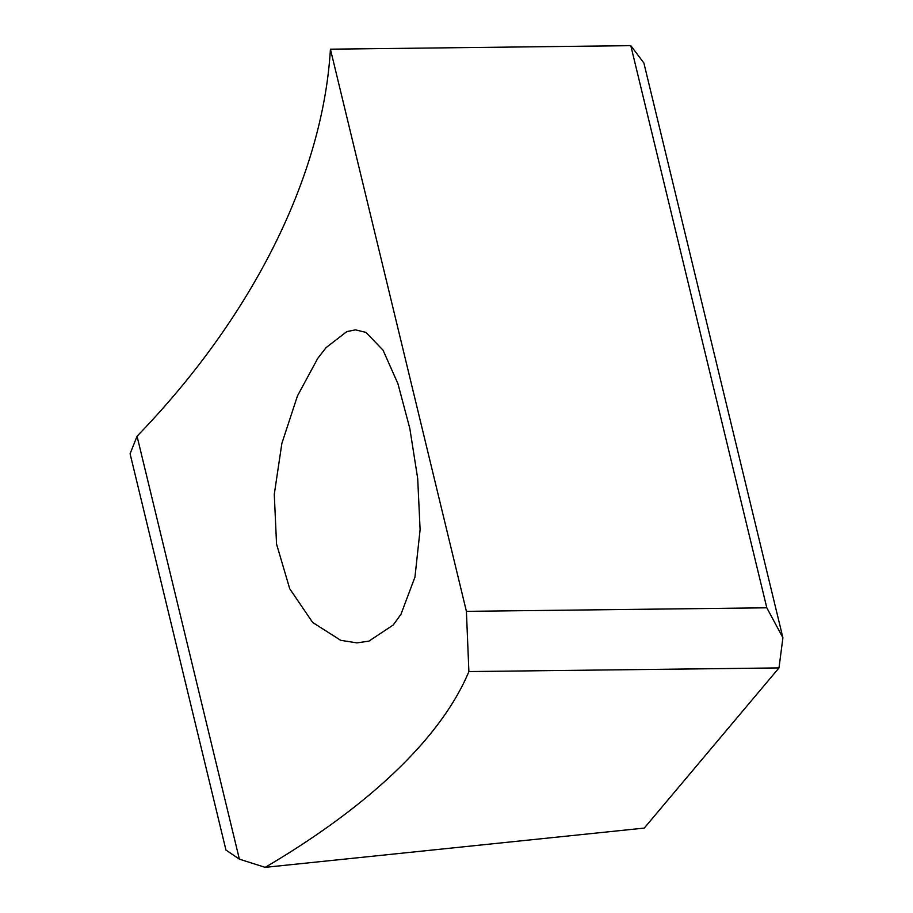 <?xml version="1.0" encoding="UTF-8"?>
<svg xmlns="http://www.w3.org/2000/svg" width="913" height="913" viewBox="0 0 913 913"><rect width="100%" height="100%" fill="white"/><g stroke="black" fill="none" stroke-linecap="round" stroke-linejoin="round"><path stroke-width="1.37" d="M330.415 49.188L630.803 45.65L766.806 607.807L782.909 637.742L778.994 667.917L644.258 828.091L265.192 867.35A670.793 275.578 166.4 0 0 468.883 671.569L466.406 611.345L330.415 49.188C322.94 175.901 252.399 317.073 137.053 436.209L130.091 453.772L225.956 850.06L239.377 859.156L137.053 436.209M778.994 667.917L468.883 671.569M766.806 607.807L466.406 611.345M265.192 867.35L239.377 859.156M326.089 347.625L346.826 331.59L355.477 329.855L365.965 332.4L383.061 350.193L397.931 383.711L409.811 428.402L417.698 478.515L420.106 529.688L414.959 577.062L400.955 614.301L393.195 625.028L368.886 641.131L356.903 642.878L340.743 640.344L312.657 622.461L289.718 588.725L276.548 544.057L274.277 494.298L281.866 443.398L297.467 395.922L317.747 358.375L326.089 347.625M630.803 45.65L643.87 62.986L782.909 637.742"/></g></svg>
